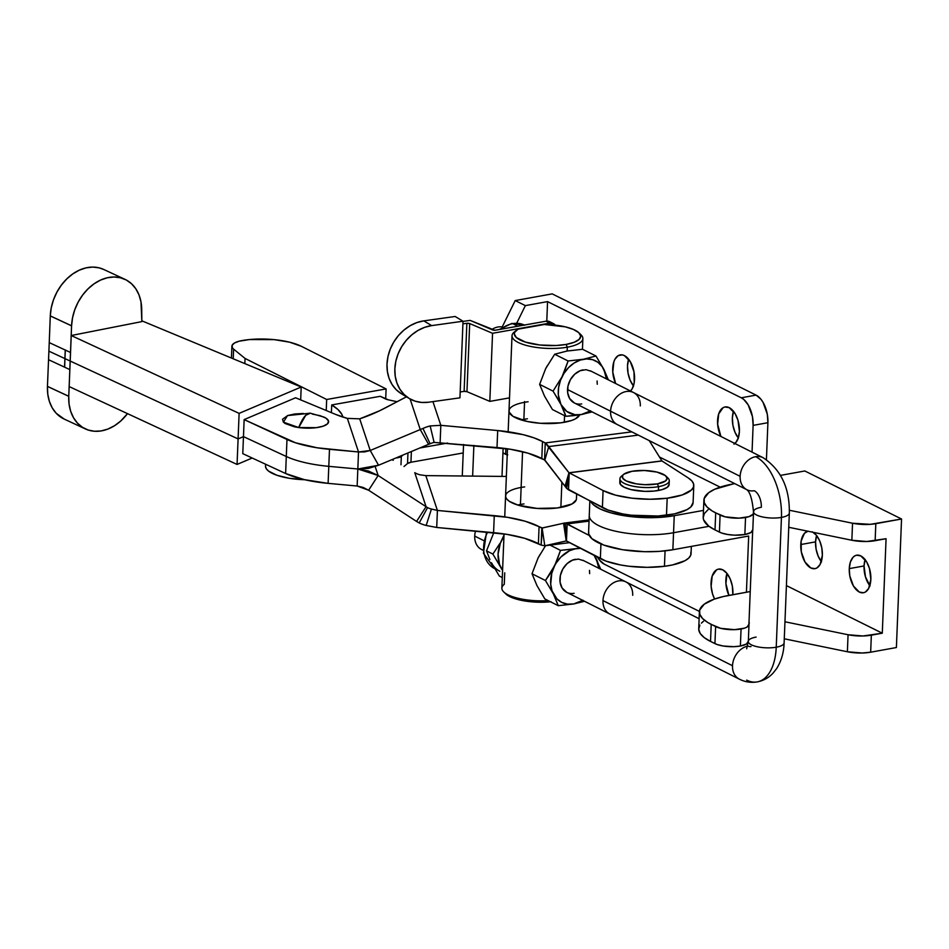 <?xml version="1.0" encoding="UTF-8"?>
<svg xmlns="http://www.w3.org/2000/svg" width="949" height="949" viewBox="0 0 949 949"><rect width="100%" height="100%" fill="white"/><g stroke="black" fill="none" stroke-linecap="round" stroke-linejoin="round"><path stroke-width="1.42" d="M528.107 401.771A35.457 11.198 -177.7 0 0 508.996 410.881A35.457 11.198 -177.7 0 0 560.752 422.839L571.535 420.502L575.474 418.829L579.649 414.82A35.457 11.198 -177.7 0 1 560.752 422.839L540.527 423.301L527.336 421.498L512.97 416.326L509.115 411.996L509.21 409.802M524.002 503.919A35.457 11.198 2.3 0 0 517.679 505.01M505.781 494.915L505.698 497.11L506.968 499.316L509.554 501.452L518.19 505.176L537.098 508.415L557.324 507.964A35.457 11.198 -177.7 0 1 505.568 496.007A35.457 11.198 -177.7 0 1 524.678 486.896M305.732 415.294L310.323 413.195A48.707 13.025 97.6 0 0 305.732 415.294A48.707 13.025 97.6 0 0 298.721 427.56L305.732 415.294M312.304 414.084L320.24 415.733L325.934 418.141L328.508 420.965L327.595 423.764L323.312 426.125L316.325 427.667L298.721 427.56A23.12 7.295 2.3 0 0 324.463 425.686A23.12 7.295 2.3 0 0 323.87 417.05L310.323 413.195L287.511 415.591L283.431 422.163L298.721 427.56L294.546 426.848L285.103 423.503L283.383 422.115L282.529 419.244L287.713 415.52L294.7 413.978L303.336 413.479M600.942 543.967L600.349 558.641A49.372 15.587 2.3 0 0 664.442 566.304L665.071 550.871L664.442 566.304L647.159 567.336L629.14 566.268L620.61 564.975L605.972 561.096L566.458 540.942L567.146 523.919L589.032 521.12L567.146 523.919L565.296 523.184L589.305 535.497L567.146 523.919L566.233 540.942L600.349 558.641L600.942 543.967M64.271 419.114L56.193 413.254L52.231 407.88L49.395 401.451L47.782 394.203L47.45 386.421A43.583 32.966 114.9 0 0 64.129 419.043L85.434 428.948A43.583 32.966 -65.1 0 1 68.743 396.326L47.45 386.421A43.583 32.966 -65.1 0 1 47.45 386.373L48.897 351.154L64.888 358.592L65.232 350.039L49.241 342.601L48.897 351.154L49.241 342.601L70.534 352.494L71.578 325.839A43.583 32.966 -65.1 0 1 71.578 325.792L50.285 315.887A43.583 32.966 114.9 0 0 50.285 315.934L71.578 325.839L50.285 315.934L49.241 342.601L50.285 315.934A43.583 32.966 -65.1 0 1 50.285 315.887L71.578 325.792A43.583 32.966 -65.1 0 1 125.007 279.362A43.583 32.966 -65.1 0 1 141.721 309.54L141.852 321.604L71.222 335.519L70.202 361.047L238.092 438.913L239.112 413.373L71.222 335.519L239.112 413.373L238.092 438.913L243.466 436.623L244.142 419.6L295.519 442.78L317.156 447.798L358.52 451.973L347.346 418.379L335.946 414.547L295.59 397.773L244.142 419.6L286.978 439.47L286.29 456.493A67.332 21.258 2.3 0 0 328.793 466.339L329.481 449.316A67.332 21.258 -177.7 0 1 286.978 439.47L286.29 456.493L243.466 436.623L244.142 419.6L295.59 397.773L335.946 414.547A67.332 21.258 -177.7 0 0 347.346 418.379L359.707 418.841L370.229 450.49L420.253 429.553L428.58 444.322L430.122 443.776L422.981 428.438L420.253 429.553L422.981 428.438L430.122 443.776A22.444 21.151 -18.4 0 1 434.108 442.4L430.158 425.935A40.404 38.067 161.6 0 0 422.981 428.438A40.404 38.067 -18.4 0 1 430.158 425.935L434.108 442.4L510.265 449.221L528.047 453.183L544.845 460.028L548.783 446.564L568.973 472.768L661.88 460.894L649.235 440.609L661.963 460.977L569.198 472.839L603.078 490.55L602.401 507.573A49.372 15.587 2.3 0 0 666.495 515.236A49.372 15.587 2.3 0 0 693.102 502.555L693.79 485.532A49.372 15.587 -177.7 0 1 667.183 498.213L666.495 515.236L667.183 498.213A49.372 15.587 -177.7 0 1 603.078 490.55L615.533 495.141L631.868 498.178L649.887 499.245L667.183 498.213L682.212 494.951L691.489 489.957L693.494 487.039L693.612 483.978L691.845 480.918L688.25 477.94A49.372 15.587 -177.7 0 1 693.79 485.532M693.114 502.472L690.813 506.98L686.993 509.649L674.609 513.86L658.096 516.007L631.192 515.2L622.663 513.907L608.024 510.028L568.51 489.862L566.683 488.391L569.198 472.839L568.51 489.862L569.198 472.839L603.078 490.55L602.401 507.573L566.683 488.391A18.399 8.244 82.7 0 1 565.592 487.015L569.044 472.816L566.683 488.391A18.399 8.244 82.7 0 1 565.592 487.015L565.035 486.232L569.02 472.792L565.592 487.015L544.548 459.968L545.236 442.946L631.844 431.866L545.236 442.946L568.973 472.768L565.035 486.232L544.845 460.028L548.783 446.564L638.297 435.117L548.783 446.564L546.161 443.586L542.496 441.51L545.236 442.946L544.548 459.968L541.808 458.533L542.496 441.51A67.332 21.258 -177.7 0 0 497.691 430.538L523.172 434.666L533.836 437.809L542.496 441.51L541.808 458.533A67.332 21.258 2.3 0 0 497.003 447.56L497.691 430.538L440.822 425.33L430.158 425.935L440.822 425.33L440.134 442.353L440.822 425.33L432.934 401.605L440.822 425.33L497.691 430.538L497.003 447.56L434.108 442.4A22.444 21.151 -18.4 0 0 430.122 443.776L428.58 444.322L420.253 429.553L410.098 398.995L420.253 429.553L370.229 450.49L359.707 418.841L379.659 410.751L406.457 396.812L386.457 407.335A67.332 22.183 150.6 0 1 359.707 418.841L347.346 418.379L358.52 451.973L364.546 451.926L370.229 450.49L358.52 451.973L329.481 449.316L328.105 483.361L304.332 479.636L285.613 473.515A67.332 21.258 2.3 0 0 328.105 483.361L357.156 486.018L363.111 487.43L368.627 490.23L357.156 486.018L357.832 468.996L378.141 475.508L368.39 470.989L357.832 468.996L357.156 486.018L328.105 483.361L328.793 466.339L357.832 468.996L358.52 451.973L357.832 468.996L378.556 465.247L370.229 450.49L378.556 465.247L428.58 444.322L378.556 465.247L368.497 468.379L357.832 468.996L328.793 466.339A67.332 21.258 -177.7 0 1 286.29 456.493L285.613 473.515L242.778 453.658L243.466 436.623L286.29 456.493L285.613 473.515L242.778 453.658L243.466 436.623L238.092 438.913L70.202 361.047L69.846 369.612L64.651 367.192L69.846 369.612L68.755 396.279L47.45 386.373L68.755 396.279A43.583 32.966 -65.1 0 0 68.743 396.326A43.583 32.966 -65.1 0 1 68.755 396.279L71.578 325.839A43.583 32.966 -65.1 0 1 71.578 325.792L72.551 317.749L74.769 309.754L78.186 302.09L82.634 295.056L87.984 288.899L94.022 283.858L100.523 280.097L107.249 277.784L113.963 276.989L120.393 277.749L126.324 280.014L131.52 283.739L135.79 288.745L138.993 294.878L140.998 301.901L141.852 321.604L71.222 335.519L70.202 361.047L64.888 358.592L64.651 367.192L65.244 349.884L64.888 358.592L65.244 349.884L64.888 358.592L70.19 361.047L70.534 352.494L65.339 350.086L64.556 367.144L48.553 359.707L47.45 386.373A43.583 32.966 114.9 0 0 47.45 386.421L68.743 396.326L69.075 404.108L70.701 411.344L73.536 417.774L77.498 423.159L82.433 427.287L88.15 430.016L94.449 431.249L101.104 430.929L107.854 429.078L114.449 425.757L120.653 421.083L127.51 413.634A43.583 32.966 -65.1 0 1 85.434 428.948M265.59 464.227L265.506 466.101A38.15 12.04 2.3 0 0 304.688 479.719L289.255 478.284L276.835 475.247L268.496 471.048L266.289 468.711L265.506 466.339M619.934 478.723L619.78 482.555A24.686 7.794 2.3 0 0 632.829 490.004A24.686 7.794 2.3 0 0 658.416 490.479L658.57 486.647A24.686 7.794 -177.7 0 1 632.983 486.173A24.686 7.794 -177.7 0 1 619.934 478.723A24.686 7.794 -177.7 0 1 622.769 475.295M623.635 474.381L621.453 476.196A24.686 7.794 2.3 0 0 629.472 485.33A24.686 7.794 2.3 0 0 658.57 486.647L657.384 483.895A22.444 7.082 -177.7 0 1 630.931 482.685A22.444 7.082 -177.7 0 1 623.635 474.381A22.444 7.082 -177.7 0 1 631.998 471.285L644.407 470.49L656.922 472.08L665.308 475.532L667.123 478.308L665.522 480.965L657.384 483.895L644.976 484.69L636.376 483.871L626.21 480.929L622.758 478.26L622.639 475.496L623.861 474.203L631.998 471.285A22.444 7.082 -177.7 0 1 665.937 476.078A22.444 7.082 -177.7 0 1 657.384 483.895L658.57 486.647A24.686 7.794 2.3 0 0 667.977 478.059L665.937 476.078M425.816 475.615L506.363 476.445L425.816 475.615L437.406 510.443L425.816 475.615L420.063 474.82L425.816 475.615M542.413 527.988L525.307 521.274L507.537 517.324L437.406 510.443L431.439 509.044A22.444 21.151 -18.4 0 1 427.56 507.632L426.077 506.707L416.564 521.428L368.627 490.23L378.141 475.508L375.187 466.611L378.141 475.508L426.077 506.707L378.141 475.508L368.627 490.23L416.564 521.428L426.077 506.707L414.76 472.673L426.077 506.707L427.56 507.632L419.185 522.946L416.564 521.428L419.185 522.946A40.404 38.067 161.6 0 0 426.16 525.473A40.404 38.067 -18.4 0 1 419.185 522.946L427.56 507.632A22.444 21.151 -18.4 0 0 431.439 509.044L437.406 510.443L436.718 527.466L426.16 525.473L431.439 509.044L426.16 525.473L436.718 527.466L437.406 510.443L494.275 515.651A67.332 21.258 -177.7 0 1 539.079 526.636L541.82 528.059L541.132 545.082L524.631 538.297L506.849 534.346L436.718 527.466L493.587 532.674L494.275 515.651L493.587 532.674A67.332 21.258 2.3 0 1 538.391 543.658L539.079 526.636L538.391 543.658L541.132 545.082L542.413 527.988M576.624 494.109L576.434 498.854A35.457 11.198 -177.7 0 1 557.324 507.964L572.057 503.943L576.221 499.933M666.732 477.062A24.686 7.794 -177.7 0 1 669.27 480.704A24.686 7.794 -177.7 0 1 658.57 486.647L658.416 490.479A24.686 7.794 2.3 0 0 669.128 484.536L669.27 480.704M688.25 477.94L661.88 460.894L568.973 472.768L661.963 460.977L688.25 477.94M669.128 484.334L667.361 487.264L662.117 489.625L654.181 491.06L644.762 491.357L631.002 489.601L624.11 487.228L620.326 484.287L620.195 481.238M300.679 399.897L301.201 387.026L239.112 413.373L301.201 387.026L300.679 399.897M141.84 320.821L301.201 387.026L141.84 320.821M125.007 279.362L103.702 269.457A43.583 32.966 114.9 0 0 50.285 315.887L51.246 307.856L53.476 299.86L56.881 292.197L61.341 285.151L66.691 278.994L72.729 273.953L79.23 270.204L85.956 267.891L92.658 267.084L99.099 267.843L103.797 269.504M507.727 454.903L502.934 452.946L505.639 454.31L505.876 448.569L505.639 454.31A4.484 1.412 2.3 0 0 507.229 454.82M463.207 452.946L410.953 462.246L407.536 463.515L404.013 466.505L407.536 463.515L407.951 452.946L407.536 463.515A8.98 2.835 2.3 0 1 410.953 462.246L411.38 451.522L410.953 462.246L463.207 452.946M380.264 396.302L388.366 399.837A8.98 2.835 -177.7 0 1 385.341 398.853L380.264 396.302L331.711 404.938A89.764 28.34 -177.7 0 1 342.874 417.062L341.842 414.357L337.998 409.553L331.711 404.938L380.264 396.302M331.403 412.661L331.711 404.938L331.403 412.661M244.842 363.609L245.056 358.437L233.608 349.125L233.229 358.781L233.608 349.125A23.357 7.378 -177.7 0 1 231.9 346.195A23.357 7.378 -177.7 0 1 242.149 340.549A42.646 13.464 -177.7 0 1 301.331 346.29L386.101 388.924L385.685 399.019L386.101 388.924L326.67 399.493L326.231 410.502L326.67 399.493L245.056 358.437L244.842 363.609M233.608 349.125L245.056 358.437L326.67 399.493L386.101 388.924L301.331 346.29L289.504 342.162L274.095 339.623L249.492 339.552L239.065 341.225L234.379 343.063L232.078 345.377L232.434 347.892L233.608 349.125M401.332 456.445A8.98 2.835 -177.7 0 1 395.994 457.952L401.332 456.445L400.988 464.773L401.332 456.445L403.005 455.022L401.332 456.445M419.802 447.999L447.655 443.041L419.802 447.999M397.133 401.724L388.366 399.837L397.133 401.724M70.202 361.047L69.17 386.587L237.06 464.441L69.17 386.587L70.202 361.047M64.888 358.592L48.897 351.154L48.553 359.707L64.556 367.144L64.888 358.592M252.197 458.023L237.06 464.441L252.197 458.023M238.092 438.913L237.06 464.441L238.092 438.913M392.008 459.624L393.254 460.336A67.332 14.626 -147.1 0 1 392.008 459.624M416.184 473.421A22.444 21.151 161.6 0 0 420.063 474.82A22.444 21.151 161.6 0 1 416.184 473.421L414.76 472.673L416.184 473.421M542.116 528.047L544.797 545.782L569.661 542.603L544.797 545.782L542.116 528.047L564.145 523.113L541.82 528.059M563.552 523.207L566.233 540.942L563.552 523.207L564.145 523.113A18.399 8.244 82.7 0 1 565.296 523.184L566.316 540.93L544.358 545.865L569.697 542.626M544.797 545.782L541.132 545.082L544.797 545.782L566.233 540.942L564.145 523.113A18.399 8.244 82.7 0 1 565.296 523.184L566.233 540.942L564.145 523.113M690.872 552.081L690.765 555.129L688.76 558.048L684.953 560.717L672.556 564.928L664.442 566.304A49.372 15.587 2.3 0 0 691.062 553.623L691.346 546.399M527.419 418.794A35.457 11.198 2.3 0 0 521.096 419.897M714.597 599.021A19.3 10.558 79.7 0 1 718.547 569.115A19.3 10.558 79.7 0 1 722.723 569.803L726.839 573.279L730.22 578.997L732.355 586.114L732.83 594.691A19.3 10.558 79.7 0 0 722.723 569.803L718.488 569.127L716.531 569.875L712.177 576.09L711.133 586.363L712.497 593.766L714.597 599.021M726.97 573.433A19.3 10.558 -100.3 0 0 728.927 595.403L725.926 583.682L726.97 573.421M624.371 355.59A19.3 10.558 79.7 0 1 634.074 372.269A19.3 10.558 79.7 0 1 630.516 391L632.307 388.568L634.205 382.779L634.003 371.901L630.314 361.688L624.371 355.59L622.224 354.879L618.179 355.661L614.964 359.22L613.837 361.877L612.781 372.138L615.628 383.515A19.3 10.558 79.7 0 1 620.207 354.902A19.3 10.558 79.7 0 1 624.371 355.59M738.429 438.118L735.048 432.388L732.925 425.282L732.367 417.857L733.482 411.273A19.3 10.558 -100.3 0 0 738.298 437.964L739.413 431.38L737.978 420.3L735.167 413.752L729.235 407.655A19.3 10.558 79.7 0 0 725.06 406.967A19.3 10.558 79.7 0 0 720.896 436.469L717.646 424.215L718.69 413.942L723.043 407.726L725 406.979L729.235 407.655A19.3 10.558 79.7 0 1 739.01 424.844A19.3 10.558 79.7 0 1 734.894 443.503M734.111 443.112L735.594 442.839L734.111 443.112M699.425 611.417L604.335 564.204L699.425 611.417M597.431 557.11L599.543 560.171L604.335 564.204A22.444 12.278 79.7 0 1 597.443 557.122M589.839 501.013L589.27 515.426A53.868 16.999 2.3 0 0 617.716 531.677A53.868 16.999 2.3 0 0 673.553 532.721L672.865 549.744L673.553 532.721A53.868 16.999 -177.7 0 1 617.716 531.677A53.868 16.999 -177.7 0 1 589.27 515.426L588.582 532.46A53.868 16.999 2.3 0 0 617.028 548.7A53.868 16.999 2.3 0 0 672.865 549.744L748.678 536.031L746.424 592.235L748.678 536.031L672.865 549.744L659.413 551.369L644.632 551.701L622.497 549.708L603.825 545.094L591.868 538.652L588.712 533.884L588.7 531.511M589.27 515.426A53.868 16.999 -177.7 0 1 589.388 514.488M673.553 532.721L708.998 526.315L673.553 532.721L674.241 515.698L703.47 510.408L674.241 515.698A53.868 16.999 -177.7 0 1 590.681 501.452L593.232 504.607L600.326 509.044L610.812 512.828L623.861 515.663L645.996 517.656L660.777 517.324L674.241 515.698L673.553 532.721M720.161 487.145L659.448 457.003L720.161 487.145M752.047 452.127L753.115 425.377L767.907 422.708L766.424 459.624L767.907 422.708L767.266 414.084L762.984 402.21L760.861 399.149L756.068 395.116L552.199 293.882L515.212 300.572L525.366 305.614L547.561 301.604L741.276 397.797A22.444 12.278 79.7 0 1 753.115 425.377L767.907 422.708A22.444 12.278 -100.3 0 0 756.068 395.116L741.276 397.797L756.068 395.116L552.199 293.882L515.212 300.572L502.187 326.99L515.212 300.572L525.366 305.614L516.731 323.146L525.366 305.614L547.561 301.604L546.778 321.118L547.561 301.604L741.276 397.797L743.743 399.434L748.192 404.879L752.486 416.753L753.115 425.377L752.047 452.127M633.576 386.053L630.183 380.324L628.06 373.206L627.514 365.792L628.618 359.208A19.3 10.558 -100.3 0 0 633.446 385.887M738.298 437.964L735.7 442.732L733.945 444.191M462.282 475.995L463.551 444.5L462.282 475.995M472.638 476.101L473.871 445.437L472.638 476.101M503.124 448.213L501.997 476.398L503.124 448.213M524.37 325.056A29.182 22.729 116.7 0 0 512.733 323.645A4.579 2.479 -100.1 0 0 511.713 323.479A4.579 2.479 79.9 0 1 512.733 323.645L517.857 326.219L512.733 323.645A29.182 22.729 116.7 0 0 500.811 329.256M579.827 333.823A35.457 11.198 -177.7 0 1 582.876 338.615A35.457 11.198 -177.7 0 1 567.312 347.18A35.457 11.198 2.3 0 0 581.002 334.807L578.961 332.838A33.215 10.486 -177.7 0 1 566.138 344.428L567.312 347.18A35.457 11.198 -177.7 0 1 530.633 346.444A35.457 11.198 -177.7 0 1 512.009 335.768A35.457 11.198 -177.7 0 1 514.417 331.936A35.457 11.198 2.3 0 0 514.18 332.126A35.457 11.198 2.3 0 0 525.616 345.222A35.457 11.198 2.3 0 0 567.312 347.18L567.158 351.011L567.312 347.18L566.138 344.428L556.221 345.507L539.934 345.009L525.485 342.114L516.327 337.524L514.334 334.06L514.69 332.34L518.047 329.173L544.311 324.499A33.215 10.486 -177.7 0 1 578.961 332.838M560.871 507.418L561.891 482.151L560.871 507.418M564.299 422.305L564.56 415.638L564.299 422.305M504.049 533.907L501.867 588.143A35.457 11.198 2.3 0 0 548.19 600.622A35.457 11.198 -177.7 0 1 503.741 591.939A35.457 11.198 -177.7 0 1 504.275 584.311L504.738 572.816M499.803 571.239A29.182 22.729 -63.3 0 1 491.452 562.721L499.328 576.043L502.294 577.538L499.328 576.043L491.452 562.721M491.962 566.968A29.182 22.729 -63.3 0 1 487.608 532.128A29.182 22.729 116.7 0 0 494.678 568.653L483.444 553.279L486.529 532.033M502.59 570.361L499.494 564.406L498.083 554.145L500.348 543.231L503.966 536.078A29.182 22.729 -63.3 0 0 501.867 539.732L504.002 535.106L501.867 539.732A29.182 22.729 -63.3 0 0 500.764 567.395L492.887 554.074L499.85 543.516L492.887 554.074L486.505 550.859L492.887 554.074L500.764 567.395A29.182 22.729 -63.3 0 0 502.59 570.361M493.788 532.697L486.505 550.859L489.921 559.578L486.505 550.859L493.788 532.697M520.396 505.793L522.567 451.7M523.812 420.68L524.583 401.534M551.061 601.737L540.527 602.259L524.417 600.907L511.392 597.348L505.758 593.908A33.215 10.486 2.3 0 0 550.515 601.785M544.311 324.499L565.272 326.836L573.41 329.433L578.748 332.636L580.717 336.1L579.092 339.457L574.05 342.328L566.138 344.428A33.215 10.486 -177.7 0 1 527.075 342.589A33.215 10.486 -177.7 0 1 516.363 330.323A33.215 10.486 -177.7 0 1 518.047 329.173L544.311 324.499M550.064 321.913L545.995 321.213L549.768 323.111L492.555 333.289L469.696 323.573A2.242 0.712 -177.7 0 0 466.861 323.301L469.696 323.573L466.955 391.664A2.242 0.712 2.3 0 0 464.12 391.391L460.182 391.949L464.12 391.391L466.861 323.301L462.91 323.846L466.861 323.301L464.12 391.391L466.955 391.664L489.814 401.38L466.955 391.664L469.696 323.573L492.555 333.289L489.814 401.38L509.518 397.88L489.814 401.38L492.555 333.289L549.768 323.111L553.836 323.811L555.794 325.792M553.457 323.597L549.685 321.711A8.98 6.987 116.7 0 0 545.995 321.213L494.832 330.264L470.158 320.406L463.005 321.403L470.158 320.406L492.59 329.932A2.242 0.712 -177.7 0 0 495.592 330.181L545.995 321.213L549.768 323.111A8.98 6.987 -63.3 0 1 553.457 323.597A8.98 6.987 -63.3 0 1 555.343 325.151M428.592 402.222A40.404 33.251 -58.9 0 1 409.244 398.497A40.404 33.251 -58.9 0 1 396.824 357.512A40.404 33.251 -58.9 0 1 431.665 325.614L423.812 320.869A40.404 33.251 121.1 0 0 388.971 352.767A40.404 33.251 121.1 0 0 401.391 393.752L396.243 389.742L392.091 384.547L389.09 378.378L387.382 371.474L387.002 364.096L387.975 356.539L390.276 349.066L393.799 341.984L398.414 335.566L403.954 330.062L410.193 325.673L416.896 322.565L423.812 320.869L431.665 325.614L463.017 321.225L455.164 316.48L423.812 320.869L455.164 316.48L463.017 321.225L459.945 397.833L428.592 402.222L459.945 397.833L463.017 321.225L431.665 325.614L424.749 327.31L418.046 330.418L411.807 334.807L406.279 340.311L401.652 346.729L398.129 353.811L395.828 361.272L394.855 368.841L395.235 376.219L396.955 383.123L399.944 389.292L404.096 394.487L409.256 398.497L415.211 401.19L421.736 402.447L428.592 402.222M570.302 350.691L582.556 349.268L595.984 356.017L583.505 359.232L568.107 360.988L554.679 354.226L545.699 368.568L539.625 384.369L544.584 396.231L552.46 409.553L565.889 416.314L560.93 404.452L553.053 391.13L539.625 384.369L553.053 391.13L562.045 376.789L568.107 360.988L554.679 354.226L567.158 351.011L582.556 349.268L595.984 356.017L603.861 369.351L608.356 379.861L602.224 366.658L597.977 362.34L592.662 359.695L586.648 358.912L580.349 360.039L574.181 362.993L568.581 367.571L563.92 373.467L560.515 380.288L558.605 387.548L558.309 394.772L560.93 404.452L566.814 411.463L575.07 414.737L581.286 414.559L573.813 415.626L565.889 416.314L552.46 409.553L544.584 396.231L539.625 384.369L545.687 368.568L554.679 354.226L567.158 351.011M590.325 410.988A29.182 22.729 -63.3 0 1 581.286 414.559L592.129 411.89L581.286 414.559L590.61 410.81M606.47 379.031L603.861 369.351L595.984 356.017L583.505 359.232A29.182 22.729 -63.3 0 1 603.861 369.351A29.182 22.729 -63.3 0 1 606.47 378.912M574.382 402.969L569.661 398.556L567.692 392.815L567.953 386.172L570.42 379.636L574.714 374.214L580.171 370.715L585.96 369.683L591.215 371.273M597.099 380.988L597.253 384.262M547.573 365.246L545.699 368.568M543.314 393.23L544.584 396.231M564.916 413.515L565.889 416.314L581.286 414.559A29.182 22.729 -63.3 0 1 560.93 404.452L564.916 413.515M559.198 401.202L560.93 404.452A29.182 22.729 -63.3 0 1 562.045 376.789L553.053 391.13L559.198 401.202M563.86 372.898L562.045 376.789A29.182 22.729 -63.3 0 1 583.505 359.232L568.107 360.988L563.86 372.898M581.713 403.93A17.96 13.986 -63.3 0 1 567.538 389.541A17.96 13.986 -63.3 0 1 583.077 369.873M544.845 598.938L558.273 605.699L553.326 593.837L545.45 580.515L532.021 573.765L536.98 585.616L544.845 598.938L536.98 585.616L532.021 573.765L545.45 580.515L550.242 573.587L556.244 562.294L560.503 550.373L550.088 545.129L560.503 550.373L551.76 573.279L550.705 584.157L552.057 590.847L556.933 598.89L561.749 602.39L567.466 604.122L573.682 603.955L558.273 605.699L544.845 598.938M545.533 545.722L538.083 557.953L532.021 573.765L538.083 557.953L545.533 545.722M584.513 601.275L573.682 603.955A29.182 22.729 -63.3 0 1 553.326 593.837A29.182 22.729 -63.3 0 1 554.441 566.173A29.182 22.729 -63.3 0 1 575.901 548.629A29.182 22.729 -63.3 0 1 580.586 548.32L560.503 550.373L575.901 548.629L569.614 550.681L560.978 556.956L556.316 562.852L545.45 580.515L553.326 593.837L558.273 605.699L573.682 603.955L582.994 600.207M594.525 555.485L600.753 569.246L594.145 555.402A29.182 22.729 -63.3 0 1 596.245 558.736L594.525 555.485M598.866 568.415L596.245 558.736A29.182 22.729 -63.3 0 1 598.855 568.297M566.778 592.354L562.057 587.941L560.088 582.2L560.349 575.557L562.816 569.032L567.099 563.599L572.555 560.112L578.356 559.08L583.611 560.669M589.495 570.373L589.649 573.647M539.957 554.631L538.083 557.953M535.711 582.615L536.98 585.616M582.722 600.373A29.182 22.729 -63.3 0 1 573.682 603.955L584.513 601.286M574.109 593.315A17.96 13.986 -63.3 0 1 559.934 578.926A17.96 13.986 -63.3 0 1 575.474 559.269M763.103 457.691A17.96 13.986 116.7 0 0 755.665 456.683A49.372 26.762 79.9 0 1 781.442 517.407A17.96 5.67 2.3 0 0 789.319 513.16M761.323 507.288A13.464 7.295 -100.1 0 0 754.289 490.728A17.96 13.986 -63.3 0 1 746.91 489.743L746.649 489.601C749.995 491.855 752.26 499.198 753.447 511.63A17.96 5.67 -177.7 0 1 761.323 507.288M784.111 642.971A17.96 5.67 -177.7 0 1 776.235 647.206A49.372 26.762 79.9 0 1 757.622 681.833A49.372 26.762 79.9 0 1 746.685 680.113M748.049 646.067A13.464 7.295 -100.1 0 0 751.039 646.53M482.958 550.076A17.96 13.986 -63.3 0 1 474.714 536.066A17.96 13.986 -63.3 0 1 475.544 531.025A17.96 13.986 116.7 0 0 474.714 536.066L483.551 540.515L474.714 536.066A17.96 13.986 116.7 0 0 481.499 549.471L482.97 550.206M491.736 329.576A17.96 13.986 -63.3 0 1 502.579 327.061A17.96 13.986 116.7 0 0 491.736 329.576M590.408 370.834L633.517 392.518A17.96 13.986 116.7 0 0 618.641 395.116A17.96 13.986 116.7 0 0 610.587 411.202L567.538 389.541L610.587 411.202A17.96 13.986 -63.3 0 1 618.641 395.116A17.96 13.986 -63.3 0 1 633.517 392.518A17.96 13.986 -63.3 0 1 640.302 405.911M746.709 489.637A17.96 13.986 -63.3 0 1 740.125 476.339L610.587 411.202L740.125 476.339A17.96 13.986 -63.3 0 1 755.665 456.683A17.96 13.986 -63.3 0 1 763.043 457.655C780.968 469.506 789.734 487.976 789.331 513.065A17.96 5.67 -177.7 0 1 781.442 517.407L776.235 647.206A17.96 5.67 2.3 0 0 784.111 642.876C783.803 652.627 781.288 661.228 776.59 668.654L773.044 673.149C768.737 677.764 763.471 680.694 757.219 681.916C750.908 682.924 744.941 681.999 739.307 679.128A17.96 13.986 -63.3 0 1 739.307 679.128A17.96 13.986 -63.3 0 1 732.509 665.735A17.96 13.986 -63.3 0 1 747.622 646.15A17.96 13.986 116.7 0 0 732.509 665.735L602.983 600.587A17.96 13.986 -63.3 0 1 611.026 584.501A17.96 13.986 -63.3 0 1 625.913 581.903A17.96 13.986 -63.3 0 1 632.698 595.296M582.805 560.218L625.913 581.903A17.96 13.986 116.7 0 0 611.026 584.501A17.96 13.986 116.7 0 0 602.983 600.587L732.509 665.735A17.96 13.986 116.7 0 0 739.247 679.104M602.983 600.587A17.96 13.986 116.7 0 0 609.768 613.979A17.96 13.986 -63.3 0 1 602.983 600.587M610.587 411.202A17.96 13.986 116.7 0 0 617.384 424.594A17.96 13.986 -63.3 0 1 610.587 411.202M757.622 681.833A49.372 26.762 -100.1 0 0 776.235 647.206A17.96 5.67 -177.7 0 1 748.275 641.927A17.96 5.67 2.3 0 0 776.235 647.206L781.442 517.407A17.96 5.67 -177.7 0 1 762.877 517.027A17.96 5.67 -177.7 0 1 753.447 511.63M748.346 640.86A17.96 5.67 -177.7 0 1 756.116 637.087M753.447 511.535A17.96 5.67 2.3 0 0 762.747 517.003A17.96 5.67 2.3 0 0 781.442 517.407A49.372 26.762 -100.1 0 0 755.665 456.683A17.96 13.986 116.7 0 0 740.125 476.339A17.96 13.986 116.7 0 0 746.246 489.376M808.109 531.132L804.444 533.314L801.122 541.108L801.312 551.867L804.966 561.962L810.837 567.988L815.025 568.653L816.959 567.917L820.138 564.406L822.356 555.26A19.075 10.439 79.7 0 1 814.954 568.665A19.075 10.439 79.7 0 1 800.778 544.536L815.559 541.867A19.075 10.439 -100.3 0 0 821.312 561.583M870.043 585.96L865.476 576.897L864.053 565.948L849.272 568.617A19.075 10.439 79.7 0 1 856.662 555.201A19.075 10.439 79.7 0 1 870.85 579.329L869.438 568.38L866.662 561.915L860.779 555.889L856.603 555.212L854.669 555.96L852.937 557.395L850.363 562.105L849.272 568.617L849.806 575.948L853.459 586.043L859.331 592.069L863.519 592.734L865.452 591.998L868.632 588.475L870.85 579.329A19.075 10.439 79.7 0 1 863.448 592.745A19.075 10.439 79.7 0 1 849.272 568.617L864.053 565.948A19.075 10.439 -100.3 0 0 869.806 585.663M703.885 500.17L703.197 517.193A67.332 21.258 2.3 0 0 715.012 529.922L721.715 533.053L727.705 534.501L734.728 535.177L744.858 534.524A18.316 5.777 2.3 0 0 752.794 530.111L753.482 513.089A18.316 5.777 -177.7 0 1 745.534 517.502L744.858 534.524L745.534 517.502A18.316 5.777 -177.7 0 1 720.089 515.082L719.413 532.104L715.012 529.922L715.7 512.899A67.332 21.258 -177.7 0 1 703.885 500.17A67.332 21.258 -177.7 0 1 733.079 483.954L714.751 489.233L708.678 492.721L704.122 498.628L704.288 502.804L707.029 506.98L712.225 511.001L720.089 515.082L719.413 532.104A18.316 5.777 2.3 0 0 744.858 534.524L750.932 532.519L752.771 529.696M708.001 509.743L704.324 513.611L703.197 517.727L703.612 519.827L708.642 526.043L715.012 529.922L715.7 512.899L725.202 516.849L738.974 518.154L749.034 516.636L753.126 514.144L753.447 512.674A18.316 5.777 -177.7 0 1 753.482 513.089M699.401 611.666L698.725 628.689A67.332 21.258 2.3 0 0 710.528 641.429L717.242 644.561L723.233 646.008L733.814 646.684L740.374 646.032A18.316 5.777 2.3 0 0 748.322 641.619L748.998 624.596A18.316 5.777 -177.7 0 1 741.062 629.009L740.374 646.032L741.062 629.009A18.316 5.777 -177.7 0 1 715.617 626.589L714.929 643.612L710.528 641.429L711.216 624.406A67.332 21.258 -177.7 0 1 699.401 611.666A67.332 21.258 -177.7 0 1 728.595 595.462L750.232 591.547L723.352 596.541L714.134 599.187L704.205 604.216L699.65 610.136L699.816 614.311L702.545 618.487L707.752 622.508L715.617 626.589L714.929 643.612A18.316 5.777 2.3 0 0 740.374 646.032L746.46 644.015L748.286 641.204M749.319 622.698L748.975 624.181A18.316 5.777 -177.7 0 1 748.998 624.596M699.852 625.118L698.725 629.234L700.184 633.434L704.17 637.55L710.528 641.429L711.216 624.406L720.73 628.345L734.502 629.661L744.55 628.143L747.136 626.992L748.975 624.181A17.96 5.67 -177.7 0 1 748.939 623.766L748.939 623.801M847.374 651.761L784.277 638.796L847.374 651.761A22.444 7.082 2.3 0 0 870.66 652.2L871.348 635.166A22.444 7.082 -177.7 0 1 848.062 634.739L847.374 651.761L862.238 653.007L870.66 652.2L871.348 635.166L882.285 633.197L886.069 538.712L875.144 540.693L875.82 523.67A22.444 7.082 -177.7 0 1 852.534 523.231L851.858 540.254L788.749 527.288L851.858 540.254A22.444 7.082 2.3 0 0 875.144 540.693L875.82 523.67L901.55 519.008L896.39 647.538L870.66 652.2L896.39 647.538L901.55 519.008L804.811 470.977L780.517 475.378L804.811 470.977L901.55 519.008L870.363 524.334L852.534 523.231L851.858 540.254L866.722 541.499L886.069 538.712L882.285 633.197L862.926 635.984L848.062 634.739L847.374 651.761M784.965 621.773L848.062 634.739L784.965 621.773M753.791 511.191L753.447 512.674A17.96 5.67 -177.7 0 1 753.423 512.27L753.411 512.306M789.378 510.254L852.534 523.231L789.378 510.254M821.549 561.879L818.216 556.221L816.104 549.198L815.559 541.867L816.662 535.355M865.097 559.613A19.075 10.439 -100.3 0 0 864.053 565.948L865.156 559.424M734.787 483.646L733.079 483.954L734.787 483.646M703.517 621.251L701.37 623.137M786.413 585.592L882.285 633.197L786.413 585.592M813.163 532.306A19.075 10.439 79.7 0 1 822.356 555.26L821.81 547.929L819.711 540.894L816.365 535.236L812.285 531.808M816.603 535.533A19.075 10.439 -100.3 0 0 815.559 541.867L800.778 544.536A19.075 10.439 79.7 0 1 807.801 531.203M231.426 358.034L231.9 346.219M563.991 523.124L589.08 519.91M499.138 329.552L511.748 323.479L524.726 325.234M512.009 335.768L508.154 431.771M507.466 448.794L504.738 516.885M582.876 338.615L582.449 349.279M505.781 593.92L503.741 591.939M514.18 332.126L516.363 330.323M409.244 398.497L401.391 393.752M784.111 642.876L789.331 513.065M633.517 392.518L763.043 457.655M625.913 581.903L699.128 618.724M566.672 592.306L739.307 679.128M574.275 402.922L746.91 489.743M748.227 641.429L746.673 648.796M748.88 625.177L752.676 530.693"/></g></svg>
